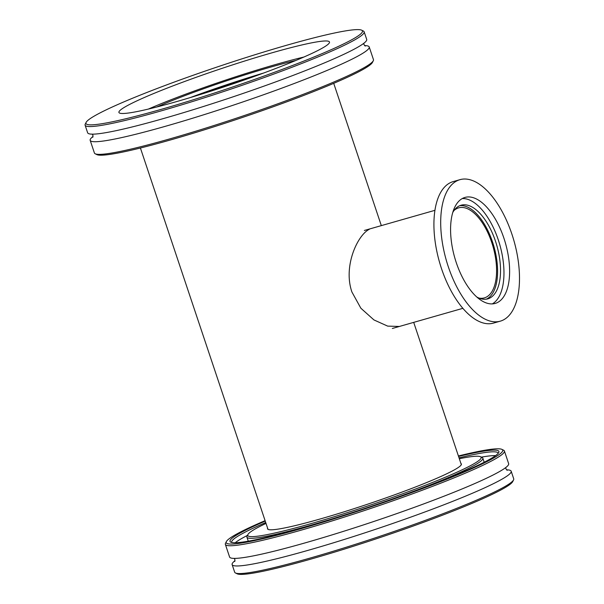 <?xml version="1.0" encoding="UTF-8"?>
<svg xmlns="http://www.w3.org/2000/svg" width="604" height="604" viewBox="0 0 604 604"><rect width="100%" height="100%" fill="white"/><g stroke="black" fill="none" stroke-linecap="round" stroke-linejoin="round"><path stroke-width="0.91" d="M399.357 326.462L387.662 326.115L373.944 319.931L360.867 308.229L351.89 291.966C342.974 265.994 357.696 234.918 369.346 229.271M197.999 95.228A93.628 7.671 161.5 0 1 255.96 75.832M454.027 210.502A46.81 22.408 -105.9 0 1 458.663 207.859A46.81 22.408 -105.9 0 1 492.434 244.628A46.81 22.408 -105.9 0 1 486.318 297.115A46.81 22.408 -105.9 0 1 484.363 297.885A46.81 22.408 -105.9 0 1 479.032 298.089M459.327 458.73A123.05 10.079 161.5 0 1 480.497 456.73A123.05 10.079 161.5 0 1 468.357 466.771A123.05 10.079 161.5 0 1 333.982 516.813A123.05 10.079 161.5 0 1 247.904 534.555A123.05 10.079 161.5 0 1 266.017 523.404M247.904 534.555L247.059 536.231A124.394 10.193 -18.5 0 0 246.923 537.16A124.394 10.193 -18.5 0 0 338.784 516.835A124.394 10.193 -18.5 0 0 469.912 467.707A124.394 10.193 -18.5 0 0 482.853 458.217A124.394 10.193 -18.5 0 0 482.181 457.56L480.497 456.73M246.923 537.16L248.191 540.95A124.394 10.193 -18.5 0 0 248.304 541.176M484.159 462.256A124.394 10.193 -18.5 0 0 484.121 462.015L482.853 458.217M267.617 528.19A102.189 8.373 -18.5 0 0 267.557 528.847A102.189 8.373 -18.5 0 0 343.019 512.154A102.189 8.373 -18.5 0 0 450.743 471.799A102.189 8.373 -18.5 0 0 461.373 464A102.189 8.373 -18.5 0 0 460.928 463.51M511.18 471.226L513.717 478.813A147.127 12.057 161.5 0 1 513.559 479.916A147.127 12.057 161.5 0 1 498.413 490.04A147.127 12.057 161.5 0 1 348.946 546.386A147.127 12.057 161.5 0 1 235.454 572.97A147.127 12.057 161.5 0 1 234.669 572.184L232.125 564.597A147.127 12.057 -18.5 0 0 308.002 550.357A147.127 12.057 -18.5 0 0 495.876 482.453A147.127 12.057 -18.5 0 0 511.18 471.226A147.127 12.057 -18.5 0 0 506.529 469.852M235.454 572.97L237.138 573.8A145.791 11.944 -18.5 0 0 349.595 547.458A145.791 11.944 -18.5 0 0 497.711 491.626A145.791 11.944 -18.5 0 0 512.713 481.592L513.559 479.916M235.009 560.701A147.127 12.057 -18.5 0 0 232.125 564.597M458.406 455.982A145.791 11.944 161.5 0 1 501.939 449.391A145.791 11.944 161.5 0 1 487.556 461.29A145.791 11.944 161.5 0 1 328.349 520.572A145.791 11.944 161.5 0 1 226.364 541.599A145.791 11.944 161.5 0 1 265.103 520.663M226.364 541.599L225.518 543.275A147.127 12.057 -18.5 0 0 225.36 544.378A147.127 12.057 -18.5 0 0 334.012 520.338A147.127 12.057 -18.5 0 0 489.112 462.234A147.127 12.057 -18.5 0 0 504.416 451.007A147.127 12.057 -18.5 0 0 503.623 450.222L501.939 449.391M265.247 521.109A141.781 11.619 -18.5 0 0 230.773 542.166A141.781 11.619 -18.5 0 0 340.135 516.548A141.781 11.619 -18.5 0 0 484.166 462.256A141.781 11.619 -18.5 0 0 498.761 452.494A141.781 11.619 -18.5 0 0 458.557 456.428M225.36 544.378L229.596 557.024A147.127 12.057 -18.5 0 0 305.473 542.785A147.127 12.057 -18.5 0 0 493.34 474.88A147.127 12.057 -18.5 0 0 508.644 463.653L504.416 451.007M231.838 542.505A140.438 11.506 161.5 0 1 231.702 542.249A140.438 11.506 161.5 0 1 246.311 531.535A140.438 11.506 161.5 0 1 265.722 522.52M459.025 457.84A140.438 11.506 161.5 0 1 498.074 453.128A140.438 11.506 161.5 0 1 498.119 453.408M247.489 535.378A140.438 11.506 -18.5 0 0 235.205 542.739M495.567 455.62A140.438 11.506 -18.5 0 0 481.328 457.137M86.108 122.408L85.262 124.084A147.127 12.057 -18.5 0 0 85.104 125.187A147.127 12.057 -18.5 0 0 192.623 101.495A147.127 12.057 -18.5 0 0 347.776 43.586A147.127 12.057 -18.5 0 0 364.152 31.816A147.127 12.057 -18.5 0 0 363.366 31.03L361.683 30.2A145.791 11.944 161.5 0 1 346.235 42.635A145.791 11.944 161.5 0 1 186.983 101.721A145.791 11.944 161.5 0 1 86.108 122.408A145.791 11.944 161.5 0 1 220.415 65.904A145.791 11.944 161.5 0 1 361.683 30.2M317.123 50.887A111.015 9.098 161.5 0 1 200.06 94.586A111.015 9.098 161.5 0 1 118.928 112.457A111.015 9.098 161.5 0 1 131.287 103.578A111.015 9.098 161.5 0 1 248.35 59.879A111.015 9.098 161.5 0 1 329.482 42.008A111.015 9.098 161.5 0 1 317.123 50.887M364.152 31.816L366.696 39.403A147.127 12.057 161.5 0 1 350.312 51.174A147.127 12.057 161.5 0 1 195.167 109.09A147.127 12.057 161.5 0 1 87.64 132.774L85.104 125.187M95.198 153.778L96.882 154.609A145.791 11.944 -18.5 0 0 208.214 128.622A145.791 11.944 -18.5 0 0 356.383 72.978A145.791 11.944 -18.5 0 0 372.457 62.401L373.302 60.725A147.127 12.057 161.5 0 1 357.085 71.393A147.127 12.057 161.5 0 1 207.549 127.55A147.127 12.057 161.5 0 1 95.198 153.778A147.127 12.057 161.5 0 1 94.405 152.993L90.177 140.347A147.127 12.057 161.5 0 1 93.061 136.451M364.582 45.602A147.127 12.057 161.5 0 1 369.225 46.976L373.461 59.622A147.127 12.057 161.5 0 1 373.302 60.725M369.225 46.976A147.127 12.057 161.5 0 1 352.849 58.747A147.127 12.057 161.5 0 1 197.697 116.663A147.127 12.057 161.5 0 1 90.177 140.347M190.298 97.569A98.98 8.109 161.5 0 1 263.518 73.076M156.753 106.999A98.98 8.109 161.5 0 1 295.983 60.415M148.388 109.067A111.015 9.098 161.5 0 1 303.91 57.033M500.286 321.162L493.513 323.095A73.567 35.206 -105.9 0 1 440.444 265.315A73.567 35.206 -105.9 0 1 450.055 182.831A73.567 35.206 -105.9 0 1 453.128 181.615L459.901 179.682A73.567 35.206 -105.9 0 1 512.97 237.463A73.567 35.206 -105.9 0 1 503.359 319.954A73.567 35.206 -105.9 0 1 500.286 321.162A73.567 35.206 -105.9 0 1 447.224 263.382A73.567 35.206 -105.9 0 1 456.835 180.898A73.567 35.206 -105.9 0 1 459.901 179.682M459.644 205.738A48.682 23.299 -105.9 0 1 493.732 245.828A48.682 23.299 -105.9 0 1 486.907 298.889A48.682 23.299 -105.9 0 1 486.318 299.169M452.721 212.57A48.682 23.299 -105.9 0 1 459.055 206.017A48.682 23.299 -105.9 0 1 461.086 205.217A48.682 23.299 -105.9 0 1 496.209 243.457A48.682 23.299 -105.9 0 1 489.844 298.051A48.682 23.299 -105.9 0 1 487.813 298.852A48.682 23.299 -105.9 0 1 476.828 297.025M462.241 198.565A55.107 26.372 -105.9 0 1 499.81 244.794A55.107 26.372 -105.9 0 1 492.305 303.887M497.522 302.506A55.107 26.372 -105.9 0 1 495.22 303.412A55.107 26.372 -105.9 0 1 455.469 260.128A55.107 26.372 -105.9 0 1 462.672 198.338A55.107 26.372 -105.9 0 1 464.974 197.433A55.107 26.372 -105.9 0 1 504.725 240.717A55.107 26.372 -105.9 0 1 497.522 302.506M140.415 148.018L268.002 529.338M333.718 83.337L381.328 225.624M413.702 322.37L461.313 464.657M392.343 328.47L462.891 308.327M364.371 230.464L434.918 210.328M505.759 467.549L505.903 468.779L507.194 470.35M234.775 561.509L234.865 559.463L234.239 558.398M365.261 46.108L363.955 44.553L363.812 43.299M92.291 134.148L92.918 135.22L92.82 137.267"/></g></svg>
